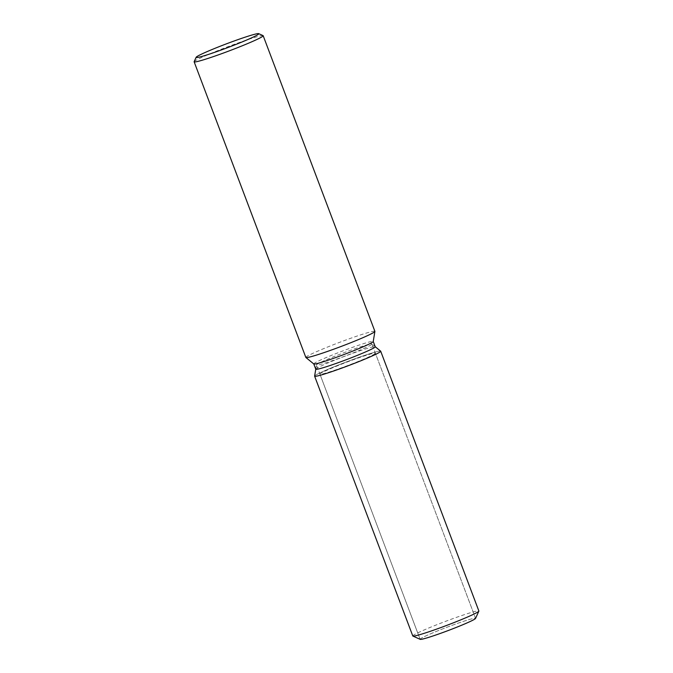 <?xml version="1.0" encoding="UTF-8"?>
<svg xmlns="http://www.w3.org/2000/svg" width="673" height="673" viewBox="0 0 673 673"><rect width="100%" height="100%" fill="white"/><g stroke="black" fill="none" stroke-linecap="round" stroke-linejoin="round"><path stroke-width="0.5" stroke-dasharray="3.37 2.52" d="M375.063 353.67A29.637 1.758 159.3 0 1 345.838 366.255A29.637 1.758 159.3 0 1 319.936 374.171A29.637 1.758 159.3 0 1 320.255 373.725A29.637 1.758 159.3 0 1 349.48 361.14A29.637 1.758 159.3 0 1 375.383 353.224A29.637 1.758 159.3 0 1 375.063 353.67M420.196 639.35A29.637 1.758 159.3 0 1 420.112 639.274A29.637 1.758 159.3 0 1 420.432 638.82A29.637 1.758 159.3 0 1 449.657 626.235A29.637 1.758 159.3 0 1 475.559 618.319A29.637 1.758 159.3 0 1 475.55 618.437M315.772 369.216A31.782 1.884 159.3 0 1 315.763 369.157A31.782 1.884 159.3 0 1 316.117 368.737A31.782 1.884 159.3 0 1 346.948 355.428A31.782 1.884 159.3 0 1 375.198 346.696A31.782 1.884 159.3 0 1 375.24 346.746M314.619 376.106A35.316 2.095 159.3 0 1 315.006 375.643A35.316 2.095 159.3 0 1 349.27 360.854A35.316 2.095 159.3 0 1 380.649 351.155A35.316 2.095 159.3 0 0 349.27 360.854A35.316 2.095 159.3 0 0 315.006 375.643A35.316 2.095 159.3 0 0 314.619 376.106M313.769 363.916L313.778 363.95A31.782 1.884 159.3 0 1 313.769 363.916A31.782 1.884 159.3 0 1 314.114 363.437A31.782 1.884 159.3 0 1 345.451 349.935A31.782 1.884 159.3 0 1 373.229 341.447A31.782 1.884 159.3 0 1 373.237 341.514M305.845 357.447A36.906 2.187 159.3 0 1 306.249 356.883A36.906 2.187 159.3 0 1 342.641 341.211A36.906 2.187 159.3 0 1 374.895 331.352M194.152 61.664A36.906 2.187 159.3 0 1 194.531 61.243A36.906 2.187 159.3 0 1 229.897 45.957A36.906 2.187 159.3 0 1 263.076 35.619M371.597 344.492A29.637 1.758 159.3 0 1 342.372 357.077A29.637 1.758 159.3 0 1 316.47 364.993A29.637 1.758 159.3 0 1 316.461 364.926A29.637 1.758 159.3 0 1 316.79 364.539A29.637 1.758 159.3 0 1 345.535 352.13A29.637 1.758 159.3 0 1 371.875 343.987A29.637 1.758 159.3 0 1 371.917 344.038A29.637 1.758 159.3 0 1 371.597 344.492M319.936 374.171L420.112 639.274A29.637 1.758 159.3 0 1 420.432 638.82A29.637 1.758 159.3 0 1 449.657 626.235A29.637 1.758 159.3 0 1 475.559 618.319L375.383 353.224M412.793 635.977A35.316 2.095 159.3 0 1 413.18 635.438A35.316 2.095 159.3 0 1 447.999 620.439A35.316 2.095 159.3 0 1 478.865 611.008M315.763 369.157L316.461 364.926M375.198 346.696L371.875 343.987M475.559 618.319L371.917 344.038M420.112 639.274L316.47 364.993"/><path stroke-width="1.01" d="M475.559 618.319A29.637 1.758 159.3 0 1 475.239 618.765A29.637 1.758 159.3 0 1 446.014 631.358A29.637 1.758 159.3 0 1 420.112 639.274M373.246 341.48L375.24 346.746A31.782 1.884 159.3 0 1 374.895 347.234A31.782 1.884 159.3 0 1 343.55 360.728A31.782 1.884 159.3 0 1 315.772 369.216L313.778 363.95L305.895 357.506A36.906 2.187 159.3 0 1 305.845 357.447L194.135 61.807A36.906 2.187 159.3 0 1 194.152 61.664L196.129 57.289A33.499 1.985 159.3 0 1 196.482 56.911A33.499 1.985 159.3 0 1 228.584 43.03A33.499 1.985 159.3 0 1 258.693 33.65A33.499 1.985 159.3 0 1 258.432 34.247A33.499 1.985 159.3 0 1 224.471 48.818A33.499 1.985 159.3 0 1 196.129 57.289M380.312 351.752A35.316 2.095 159.3 0 1 344.929 366.962A35.316 2.095 159.3 0 1 314.619 376.106A35.316 2.095 159.3 0 0 314.627 376.182A35.316 2.095 159.3 0 0 345.493 366.751A35.316 2.095 159.3 0 0 380.312 351.752A35.316 2.095 159.3 0 0 380.649 351.155A35.316 2.095 159.3 0 1 380.699 351.213A35.316 2.095 159.3 0 1 380.312 351.752M258.693 33.65L263.076 35.619A36.906 2.187 159.3 0 1 263.177 35.719L374.895 331.352A36.906 2.187 159.3 0 1 374.895 331.427L373.237 341.514A31.782 1.884 159.3 0 1 372.884 341.926A31.782 1.884 159.3 0 1 342.052 355.235A31.782 1.884 159.3 0 1 313.803 363.967M374.895 331.427A36.906 2.187 159.3 0 1 374.491 331.915A36.906 2.187 159.3 0 1 338.696 347.369A36.906 2.187 159.3 0 1 305.895 357.506M263.177 35.719A36.906 2.187 159.3 0 1 262.781 36.275A36.906 2.187 159.3 0 1 226.389 51.947A36.906 2.187 159.3 0 1 194.135 61.807M380.699 351.213L478.865 611.008A35.316 2.095 159.3 0 1 478.848 611.151L475.55 618.437A29.637 1.758 159.3 0 1 475.239 618.765A29.637 1.758 159.3 0 1 446.838 631.047A29.637 1.758 159.3 0 1 420.196 639.35L412.894 636.069A35.316 2.095 159.3 0 1 412.793 635.977L314.627 376.182M478.848 611.151A35.316 2.095 159.3 0 1 478.486 611.547A35.316 2.095 159.3 0 1 444.643 626.176A35.316 2.095 159.3 0 1 412.894 636.069M315.763 369.191L314.619 376.106L315.763 369.191M375.223 346.721L380.649 351.155L375.223 346.721"/></g></svg>
